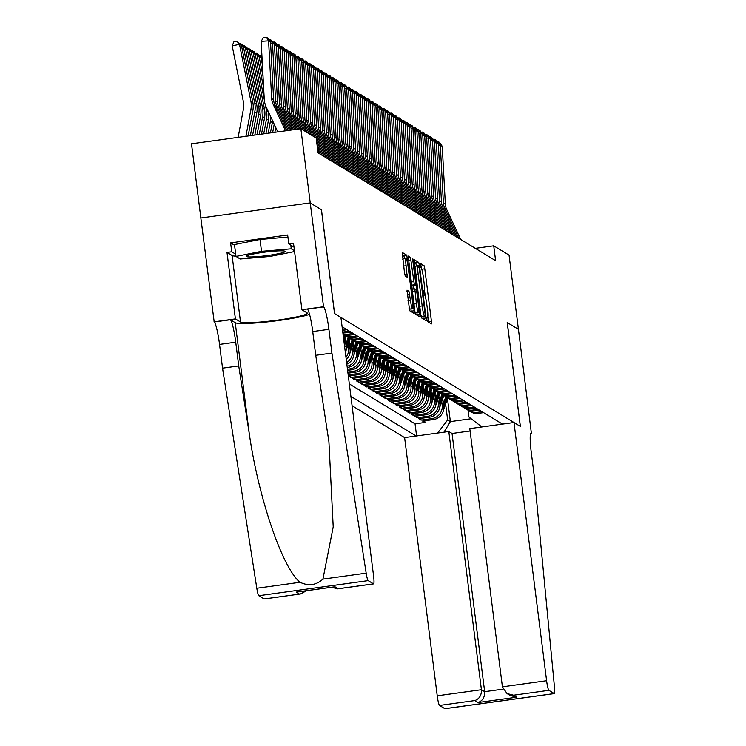 <?xml version="1.0" encoding="UTF-8"?>
<svg xmlns="http://www.w3.org/2000/svg" width="746" height="746" viewBox="0 0 746 746"><rect width="100%" height="100%" fill="white"/><g stroke="black" fill="none" stroke-linecap="round" stroke-linejoin="round"><path stroke-width="1.12" d="M426.805 319.251L427.337 321.451L431.402 323.923L431.421 321.237L424.791 268.802L424.045 265.66L419.951 263.179L421.014 267.581A9.437 1.119 82.1 0 1 423.42 277.652L423.97 282.016A9.437 1.119 82.1 0 1 424.036 290.623A9.437 1.119 82.1 0 1 423.924 290.595L423.374 290.269L423.383 292.152L424.437 294.679A9.437 1.119 82.1 0 1 426.843 304.741L427.393 309.114A9.437 1.119 82.1 0 1 427.458 317.721A9.437 1.119 82.1 0 1 427.346 317.693L426.796 317.367L426.805 319.251M407.036 290.157L409.629 310.7L414.189 313.451L414.161 310.765L406.784 255.179L402.234 252.428L404.5 272.887L405.246 276.029L407.223 277.214L406.085 265.716A7.889 0.932 82.1 0 1 406.029 258.517A7.889 0.932 82.1 0 1 408.137 266.956L412.501 301.477A7.889 0.932 82.1 0 1 412.547 308.676A7.889 0.932 82.1 0 1 410.449 300.237L408.967 291.332L406.971 290.166M321.405 209.719L310.243 202.903L300.862 128.704L191.489 143.782L200.861 217.972L310.215 202.884L321.395 209.673L334.525 313.553L340.922 317.442L373.541 575.651A9.017 1.063 82.1 0 1 373.606 583.876A9.017 1.063 82.1 0 1 373.494 583.848L368.17 580.612L258.797 595.7A9.017 1.063 -97.9 0 1 256.801 588.24L222.541 368.16L219.538 344.419A21.037 2.49 82.1 0 0 214.186 321.983L200.842 217.972M321.461 209.71L334.581 313.59L520.326 426.376L507.205 322.496L518.423 329.303L509.052 255.104L493.731 245.807L475.342 248.343M300.862 128.704L316.183 138.001L318.057 152.837L495.605 260.652L493.731 245.807M420.791 314.784L421.546 317.936L426.059 320.677L426.078 317.992L419.448 265.557L418.702 262.415L414.142 259.655L420.791 314.784M420.11 317.059L415.587 314.318L414.832 311.166L408.193 256.046L410.16 257.221L410.906 260.373L414.347 284.785L415.662 285.569L415.643 282.883L412.846 260.746L412.836 258.862L413.387 261.063L420.11 317.059M367.582 356.597L368.03 360.104A12.02 11.88 121.3 0 1 357.698 373.606L359.264 374.557L348.475 376.049L350.816 377.467L350.601 375.751M371.48 358.966L371.928 362.472A12.02 11.88 121.3 0 1 361.605 375.975L363.162 376.926L352.373 378.418L354.714 379.835L354.499 378.119M375.387 361.334L375.825 364.841A12.02 11.88 121.3 0 1 365.503 378.343L367.069 379.294L356.28 380.786L358.621 382.204L358.397 380.488M379.285 363.703L379.733 367.219A12.02 11.88 121.3 0 1 369.41 380.721L370.967 381.663L360.178 383.155L362.519 384.572L362.304 382.857M383.192 366.072L383.63 369.587A12.02 11.88 121.3 0 1 373.308 383.09L374.874 384.031L364.085 385.523L366.426 386.941L366.202 385.225M387.09 368.44L387.538 371.956A12.02 11.88 121.3 0 1 377.215 385.458L378.772 386.4L367.983 387.892L370.324 389.309L370.109 387.603M390.997 370.809L391.436 374.324A12.02 11.88 121.3 0 1 381.113 387.827L382.679 388.769L371.881 390.261L374.231 391.687L374.007 389.971M394.895 373.177L395.343 376.693A12.02 11.88 121.3 0 1 385.02 390.195L386.577 391.146L375.788 392.629L378.129 394.056L377.914 392.34M398.802 375.546L399.241 379.061A12.02 11.88 121.3 0 1 388.918 392.564L390.484 393.515L379.686 394.998L382.036 396.424L381.812 394.709M402.7 377.914L403.148 381.43A12.02 11.88 121.3 0 1 392.825 394.932L394.382 395.884L383.593 397.366L385.934 398.793L385.719 397.077M406.607 380.292L407.046 383.798A12.02 11.88 121.3 0 1 396.723 397.301L398.28 398.252L387.491 399.735L389.832 401.161L389.617 399.446M410.505 382.661L410.953 386.167A12.02 11.88 121.3 0 1 400.63 399.67L402.187 400.621L391.398 402.113L393.739 403.53L393.524 401.814M414.412 385.029L414.851 388.535A12.02 11.88 121.3 0 1 404.528 402.038L406.085 402.989L395.296 404.481L397.637 405.899L397.422 404.183M418.31 387.398L418.758 390.904A12.02 11.88 121.3 0 1 408.426 404.407L409.992 405.358L399.203 406.85L401.544 408.267L401.329 406.551M422.217 389.766L422.656 393.282A12.02 11.88 121.3 0 1 412.333 406.784L413.89 407.726L403.101 409.218L405.442 410.636L405.227 408.92M426.115 392.135L426.563 395.65A12.02 11.88 121.3 0 1 416.231 409.153L417.797 410.095L407.008 411.587L409.349 413.004L409.134 411.288M430.013 394.503L430.461 398.019A12.02 11.88 121.3 0 1 420.138 411.522L421.695 412.463L410.906 413.955L413.247 415.373L413.032 413.666M433.92 396.872L434.368 400.388A12.02 11.88 121.3 0 1 424.036 413.89L425.602 414.832L414.813 416.324L417.154 417.751L416.939 416.035M437.818 399.241L438.266 402.756A12.02 11.88 121.3 0 1 427.943 416.259L429.5 417.21L418.711 418.692L421.052 420.119L431.841 418.627A12.02 11.88 -58.7 0 0 442.164 405.125L441.725 401.609M420.837 418.403L421.052 420.119M345.398 352.849A12.02 11.88 -58.7 0 0 346.172 346.834L345.23 339.355M344.708 347.403A12.02 11.88 121.3 0 0 344.615 345.892L344.167 342.377M346.256 359.637A12.02 11.88 -58.7 0 0 350.079 349.203L349.128 341.724M345.957 357.325A12.02 11.88 121.3 0 0 348.513 348.261L348.074 344.745M346.825 364.179A12.02 11.88 -58.7 0 0 353.977 351.58L353.035 344.092M346.62 362.537A12.02 11.88 121.3 0 0 352.42 350.629L351.972 347.114M347.244 367.489L347.552 367.452A12.02 11.88 -58.7 0 0 357.884 353.949L356.933 346.461M347.095 366.295A12.02 11.88 121.3 0 0 356.318 352.998L355.879 349.482M347.608 370.352L351.459 369.82A12.02 11.88 -58.7 0 0 361.782 356.318L360.84 348.83M347.459 369.205L349.893 368.869A12.02 11.88 121.3 0 0 360.225 355.366L359.777 351.851M347.962 373.205L355.357 372.189A12.02 11.88 -58.7 0 0 365.68 358.686L364.738 351.198M347.822 372.067L353.8 371.238A12.02 11.88 121.3 0 0 364.123 357.735L363.675 354.229M359.264 374.557A12.02 11.88 -58.7 0 0 369.587 361.055L368.645 353.567M363.162 376.926A12.02 11.88 -58.7 0 0 373.485 363.423L372.543 355.935M367.069 379.294A12.02 11.88 -58.7 0 0 377.392 365.792L376.441 358.304M370.967 381.663A12.02 11.88 -58.7 0 0 381.29 368.16L380.348 360.682M374.874 384.031A12.02 11.88 -58.7 0 0 385.197 370.529L384.246 363.05M378.772 386.4A12.02 11.88 -58.7 0 0 389.095 372.897L388.153 365.419M382.679 388.769A12.02 11.88 -58.7 0 0 393.002 375.266L392.051 367.787M386.577 391.146A12.02 11.88 -58.7 0 0 396.9 377.644L395.958 370.156M390.484 393.515A12.02 11.88 -58.7 0 0 400.807 380.012L399.856 372.524M394.382 395.884A12.02 11.88 -58.7 0 0 404.705 382.381L403.763 374.893M398.28 398.252A12.02 11.88 -58.7 0 0 408.612 384.75L407.661 377.262M402.187 400.621A12.02 11.88 -58.7 0 0 412.51 387.118L411.568 379.63M406.085 402.989A12.02 11.88 -58.7 0 0 416.417 389.487L415.466 381.999M409.992 405.358A12.02 11.88 -58.7 0 0 420.315 391.855L419.373 384.367M413.89 407.726A12.02 11.88 -58.7 0 0 424.222 394.224L423.271 386.745M417.797 410.095A12.02 11.88 -58.7 0 0 428.12 396.592L427.178 389.114M421.695 412.463A12.02 11.88 -58.7 0 0 432.018 398.961L431.076 391.482M425.602 414.832A12.02 11.88 -58.7 0 0 435.925 401.329L434.983 393.851M429.5 417.21A12.02 11.88 -58.7 0 0 439.823 403.707L438.881 396.219M352.075 405.712L404.612 437.613L437.231 695.822L481.422 689.733L484.667 691.691L503.065 689.155M350.9 396.406L416.137 436.018M502.459 424.11L342.097 326.748M349.324 383.938L415.056 423.849L424.959 422.488L422.618 421.061L433.407 419.578A12.02 11.88 -58.7 0 0 443.73 406.076L442.779 398.588M467.91 410.058A12.02 11.88 -58.7 0 0 476.778 412.426L482.019 411.708M469.038 410.832L470.595 411.783A12.02 11.88 -58.7 0 0 478.335 413.377L483.585 412.65M342.19 327.485L343.104 327.354M345.445 328.781L342.405 329.2M342.554 330.338L347.002 329.723M349.342 331.149L344.102 331.867A12.02 11.88 121.3 0 1 342.759 331.979M342.871 332.875A12.02 11.88 -58.7 0 0 345.659 332.819L350.909 332.091M353.25 333.518L348 334.236A12.02 11.88 121.3 0 1 342.992 333.854M357.147 335.887L351.907 336.605A12.02 11.88 121.3 0 1 343.048 334.236A12.02 11.88 -58.7 0 0 349.566 335.187L354.807 334.46M344.167 335.01L345.724 335.961A12.02 11.88 -58.7 0 0 353.464 337.556L358.714 336.838M361.055 338.255L355.805 338.982A12.02 11.88 121.3 0 1 346.937 336.605M348.065 337.379L349.632 338.33A12.02 11.88 -58.7 0 0 357.371 339.924L362.612 339.206M364.953 340.624L359.712 341.351A12.02 11.88 121.3 0 1 350.844 338.973M351.972 339.747L353.529 340.698A12.02 11.88 -58.7 0 0 361.269 342.293L366.519 341.575M368.86 342.992L363.61 343.72A12.02 11.88 121.3 0 1 354.742 341.342M355.87 342.125L357.437 343.067A12.02 11.88 -58.7 0 0 365.176 344.661L370.417 343.943M372.758 345.361L367.517 346.088A12.02 11.88 121.3 0 1 358.649 343.71M359.777 344.493L361.334 345.435A12.02 11.88 -58.7 0 0 369.074 347.03L374.324 346.312M376.665 347.729L371.415 348.457A12.02 11.88 121.3 0 1 362.547 346.079M363.675 346.862L365.242 347.804A12.02 11.88 -58.7 0 0 372.972 349.408L378.222 348.68M380.563 350.098L375.322 350.825A12.02 11.88 121.3 0 1 366.454 348.447M367.582 349.231L369.139 350.172A12.02 11.88 -58.7 0 0 376.879 351.776L382.129 351.049M384.47 352.476L379.22 353.194A12.02 11.88 121.3 0 1 370.352 350.816M371.48 351.599L373.047 352.55A12.02 11.88 -58.7 0 0 380.777 354.145L386.027 353.418M388.368 354.844L383.118 355.562A12.02 11.88 121.3 0 1 374.259 353.184M375.387 353.968L376.944 354.919A12.02 11.88 -58.7 0 0 384.684 356.513L389.925 355.786M392.275 357.213L387.025 357.931A12.02 11.88 121.3 0 1 378.157 355.553M379.285 356.336L380.842 357.287A12.02 11.88 -58.7 0 0 388.582 358.882L393.832 358.155M396.173 359.581L390.923 360.299A12.02 11.88 121.3 0 1 382.055 357.931M383.192 358.705L384.75 359.656A12.02 11.88 -58.7 0 0 392.489 361.25L397.73 360.523M400.07 361.95L394.83 362.668A12.02 11.88 121.3 0 1 385.962 360.299M387.09 361.073L388.647 362.024A12.02 11.88 -58.7 0 0 396.387 363.619L401.637 362.901M403.978 364.318L398.728 365.046A12.02 11.88 121.3 0 1 389.86 362.668M390.988 363.442L392.555 364.393A12.02 11.88 -58.7 0 0 400.294 365.988L405.535 365.27M407.875 366.687L402.635 367.414A12.02 11.88 121.3 0 1 393.767 365.036M394.895 365.81L396.452 366.762A12.02 11.88 -58.7 0 0 404.192 368.356L409.442 367.638M411.783 369.056L406.533 369.783A12.02 11.88 121.3 0 1 397.665 367.405M398.793 368.188L400.36 369.13A12.02 11.88 -58.7 0 0 408.099 370.725L413.34 370.007M415.681 371.424L410.44 372.151A12.02 11.88 121.3 0 1 401.572 369.774M402.7 370.557L404.257 371.499A12.02 11.88 -58.7 0 0 411.997 373.093L417.247 372.375M419.588 373.793L414.338 374.52A12.02 11.88 121.3 0 1 405.47 372.142M406.598 372.925L408.165 373.867A12.02 11.88 -58.7 0 0 415.904 375.471L421.145 374.744M423.486 376.161L418.245 376.889A12.02 11.88 121.3 0 1 409.377 374.511M410.505 375.294L412.062 376.236A12.02 11.88 -58.7 0 0 419.802 377.84L425.052 377.112M427.393 378.539L422.143 379.257A12.02 11.88 121.3 0 1 413.275 376.879M414.403 377.663L415.97 378.614A12.02 11.88 -58.7 0 0 423.709 380.208L428.95 379.481M431.291 380.908L426.05 381.626A12.02 11.88 121.3 0 1 417.182 379.248M418.31 380.031L419.867 380.982A12.02 11.88 -58.7 0 0 427.607 382.577L432.857 381.849M435.198 383.276L429.948 383.994A12.02 11.88 121.3 0 1 421.08 381.616M422.208 382.4L423.775 383.351A12.02 11.88 -58.7 0 0 431.514 384.945L436.755 384.218M439.096 385.645L433.855 386.363A12.02 11.88 121.3 0 1 424.987 383.994M426.115 384.768L427.672 385.719A12.02 11.88 -58.7 0 0 435.412 387.314L440.662 386.587M443.003 388.013L437.753 388.731A12.02 11.88 121.3 0 1 428.885 386.363M430.013 387.137L431.58 388.088A12.02 11.88 -58.7 0 0 439.31 389.682L444.56 388.964M446.901 390.382L441.66 391.109A12.02 11.88 121.3 0 1 432.792 388.731M433.92 389.505L435.478 390.456A12.02 11.88 -58.7 0 0 443.217 392.051L448.467 391.333M450.808 392.75L445.558 393.478A12.02 11.88 121.3 0 1 436.69 391.1M437.818 391.874L439.385 392.825A12.02 11.88 -58.7 0 0 447.115 394.42L452.365 393.702M454.706 395.119L449.456 395.846A12.02 11.88 121.3 0 1 440.597 393.468M441.725 394.252L443.283 395.194A12.02 11.88 -58.7 0 0 451.022 396.788L456.263 396.07M458.613 397.487L453.363 398.215A12.02 11.88 121.3 0 1 444.495 395.837M445.623 396.62L447.18 397.562A12.02 11.88 -58.7 0 0 454.92 399.157L460.17 398.439M462.511 399.856L457.261 400.583A12.02 11.88 121.3 0 1 448.393 398.205M449.53 398.989L451.088 399.931A12.02 11.88 -58.7 0 0 458.827 401.535L464.068 400.807M466.409 402.225L461.168 402.952A12.02 11.88 121.3 0 1 452.3 400.574M453.428 401.357L454.985 402.299A12.02 11.88 -58.7 0 0 462.725 403.903L467.975 403.176M470.316 404.602L465.066 405.32A12.02 11.88 121.3 0 1 456.198 402.943M457.326 403.726L458.893 404.677A12.02 11.88 -58.7 0 0 466.632 406.272L471.873 405.544M474.214 406.971L468.973 407.689A12.02 11.88 121.3 0 1 460.105 405.311M461.233 406.094L462.79 407.046A12.02 11.88 -58.7 0 0 470.53 408.64L475.78 407.913M478.121 409.34L472.871 410.058A12.02 11.88 121.3 0 1 464.003 407.68M465.131 408.463L466.698 409.414A12.02 11.88 -58.7 0 0 474.437 411.009L479.678 410.281M427.943 416.259L417.154 417.751M424.036 413.89L413.247 415.373M420.138 411.522L409.349 413.004M416.231 409.153L405.442 410.636M412.333 406.784L401.544 408.267M408.426 404.407L397.637 405.899M404.528 402.038L393.739 403.53M400.63 399.67L389.832 401.161M396.723 397.301L385.934 398.793M392.825 394.932L382.036 396.424M388.918 392.564L378.129 394.056M385.02 390.195L374.231 391.687M381.113 387.827L370.324 389.309M377.215 385.458L366.426 386.941M373.308 383.09L362.519 384.572M369.41 380.721L358.621 382.204M365.503 378.343L354.714 379.835M361.605 375.975L350.816 377.467M357.698 373.606L348.186 374.921M437.632 433.053L447.647 419.961L445.623 403.978M447.647 419.961L450.379 421.621L471.174 418.748M447.479 398.69L450.379 421.621L443.973 432.186M468.059 410.169L468.926 417.023L481.851 426.954M424.735 420.772L424.959 422.488M415.056 423.849L416.585 435.962M421.872 269.502L421.089 266.061L420.007 265.408M428.521 322.169L427.822 316.584M425.295 296.591L424.399 289.495M416.51 266.089L415.746 262.816L414.105 261.827M423.178 318.924L422.898 316.658M420.753 314.495A9.437 1.119 82.1 0 0 421.611 316.416L425.145 316.351L425.136 314.467L419.317 268.439L418.236 265.893A9.437 1.119 82.1 0 0 418.124 265.865A9.437 1.119 82.1 0 0 418.189 274.472L422.171 305.935A9.437 1.119 82.1 0 0 424.567 316.006L425.127 316.341L422.217 316.742M415.28 266.303A9.437 1.119 82.1 0 0 415.168 266.275A9.437 1.119 82.1 0 0 414.804 267.404M411.568 285.298L412.743 285.96M413.508 285.867L413.909 288.982M416.855 312.369L417.163 314.784L420.119 314.383M416.389 303.706A7.889 0.932 82.1 0 0 418.487 312.145A7.889 0.932 82.1 0 0 418.431 304.946L416.902 292.786L416.147 289.644L414.832 288.851L416.389 303.706L413.937 304.042M414.86 311.39A7.889 0.932 82.1 0 0 415.531 312.555L418.487 312.145M417.228 315.316L417.163 314.784M408.929 307.93A7.889 0.932 82.1 0 0 409.591 309.077L412.547 308.676M406.029 258.517L403.073 258.927A7.889 0.932 82.1 0 0 402.812 259.524M404.584 258.722L403.828 255.589L402.197 254.591M411.27 311.697L410.925 308.9M443.656 409.601A7.964 7.87 -58.7 0 0 443.767 409.302L447.759 397.888M443.413 403.549L445.8 396.723M443.786 406.663L447.013 397.459M446.546 397.17L443.646 405.442M458.771 238.282L444.775 208.386A15.023 14.855 121.3 0 1 443.385 202.856L440.289 145.116L438.406 145.237M460.72 239.466L446.723 209.57A15.023 14.855 121.3 0 1 445.343 204.04L442.238 146.3L440.289 145.116L438.135 141.554L439.506 142.383L442.238 146.3M436.736 141.647L438.135 141.554M247.812 255.412A19.536 1.856 172.8 0 0 246.572 255.999A19.536 1.856 172.8 0 0 260.494 256.344A19.536 1.856 172.8 0 0 283.629 252.362A19.536 1.856 172.8 0 0 284.795 251.169A19.536 1.856 172.8 0 0 267.795 251.766A19.536 1.856 172.8 0 0 247.812 255.412M294.558 251.533L269.94 256.447L240.193 258.983L235.978 256.419L234.477 244.548L260.009 239.457L287.919 237.079M290.791 245.117L291.257 248.8L294.456 250.74M235.978 256.419L261.51 251.327L291.257 248.8M260.009 239.457L261.51 251.327M470.092 430.992L452.048 433.482L448.803 431.514L481.422 689.733C481.618 695.225 479.426 698.834 474.848 700.569L439.525 705.436L444.849 708.672L554.231 693.584A9.017 1.063 82.1 0 0 554.334 693.612A9.017 1.063 82.1 0 0 554.511 687.504L534.248 475.929L531.245 452.188A21.037 2.49 -97.9 0 1 531.105 433.006A21.037 2.49 -97.9 0 1 531.348 433.072L518.442 329.322L507.205 322.542M448.803 431.514L404.612 437.613M507.261 322.533L520.382 426.414L513.985 422.525L546.604 680.734A9.017 1.063 82.1 0 0 548.897 690.348L554.231 693.584M531.562 433.202L530.751 433.314M513.985 422.525L469.793 428.624L502.412 686.833L546.604 680.734M439.525 705.436A9.017 1.063 -97.9 0 1 437.231 695.822M452.048 433.482L484.667 691.691C484.853 697.184 482.662 700.802 478.093 702.536L474.848 700.569M548.897 690.348L513.574 695.225L507.038 693.584L502.412 686.833M513.574 695.225L516.819 697.193L510.283 695.552L507.038 693.584M222.541 368.16L238.72 365.932L249.229 433.407C258.489 498.02 282.482 568.312 300.051 582.272C308.583 586.281 316.211 585.237 322.925 579.12L333.21 526.918L328.921 441.837L315.726 355.31L312.733 331.56A21.037 2.49 82.1 0 0 307.371 309.133L323.559 306.895L310.215 202.884M315.726 355.31L331.914 353.072L328.911 329.331A21.037 2.49 82.1 0 0 323.559 306.895M249.229 433.407L235.242 322.71L230.365 319.754A21.037 2.49 82.1 0 1 235.727 342.19L238.72 365.932M264.326 598.907A9.017 1.063 -97.9 0 1 264.224 598.963A9.017 1.063 -97.9 0 1 264.121 598.935L258.797 595.7M322.925 579.12L366.174 573.152L331.914 353.072M235.941 256.158A33.812 3.217 -7.2 0 1 232.09 255.505L226.998 252.418L231.726 251.766L235.689 254.172M293.999 247.057L288.786 243.895L287.658 234.99L230.607 242.86L231.726 251.766M288.786 243.895L293.514 243.243L301.906 309.721L323.344 306.765M213.971 321.852L235.4 318.896L240.492 321.992A33.812 3.217 172.8 0 0 276.151 320.332A33.812 3.217 172.8 0 0 307.287 313.161A33.812 3.217 172.8 0 0 307.007 312.816L301.906 309.721M226.998 252.418L235.4 318.896M235.242 322.71A39.146 3.721 172.8 0 0 268.597 321.768A39.146 3.721 172.8 0 0 309.562 314.374M366.174 573.152A9.017 1.063 82.1 0 0 368.17 580.612M230.607 242.86L234.57 245.266M264.121 598.935L300.405 593.975L306.559 590.711M299.444 594.058L296.209 592.091L298.102 591.83M296.209 592.091L333.443 586.962M334.935 586.757L338.171 588.725L337.425 588.864L331.867 587.223M439.748 407.223A7.964 7.87 -58.7 0 0 439.86 406.924L443.861 395.52M439.506 401.18L441.902 394.354M439.888 404.295L443.105 395.091M442.639 394.802L439.748 403.073M435.85 404.854A7.964 7.87 -58.7 0 0 435.962 404.556L439.954 393.151M435.608 398.812L437.995 391.986M435.981 401.926L439.207 392.722M438.741 392.433L435.841 400.705M431.943 402.486A7.964 7.87 -58.7 0 0 432.055 402.187L436.056 390.783M431.701 396.443L434.097 389.617M432.083 399.558L435.3 390.354M434.834 390.065L431.943 398.336M428.045 400.117A7.964 7.87 -58.7 0 0 428.157 399.819L432.148 388.414M427.803 394.075L430.19 387.249M428.176 397.189L431.402 387.985M430.936 387.696L428.036 395.958M454.864 235.913L440.867 206.017A15.023 14.855 121.3 0 1 439.487 200.488L436.382 142.747L434.498 142.868M456.813 237.097L442.826 207.201A15.023 14.855 121.3 0 1 441.436 201.672L438.331 143.931L436.382 142.747L434.237 139.185L435.599 140.015L438.331 143.931M432.839 139.278L434.237 139.185M450.966 233.545L436.97 203.649A15.023 14.855 121.3 0 1 435.589 198.119L432.484 140.379L430.601 140.5M452.915 234.729L438.918 204.833A15.023 14.855 121.3 0 1 437.538 199.303L434.433 141.563L432.484 140.379L430.33 136.816L431.701 137.646L434.433 141.563M428.931 136.91L430.33 136.816M447.059 231.167L433.072 201.28A15.023 14.855 121.3 0 1 431.682 195.75L428.577 138.01L426.693 138.131M449.008 232.351L435.021 202.464A15.023 14.855 121.3 0 1 433.631 196.935L430.526 139.194L428.577 138.01L426.432 134.448L427.794 135.278L430.526 139.194M425.034 134.532L426.432 134.448M443.161 228.798L429.164 198.912A15.023 14.855 121.3 0 1 427.784 193.382L424.679 135.641L422.796 135.763M445.11 229.982L431.113 200.096A15.023 14.855 121.3 0 1 429.733 194.566L426.628 136.826L424.679 135.641L422.525 132.079L423.896 132.909L426.628 136.826M421.126 132.163L422.525 132.079M424.138 397.749A7.964 7.87 -58.7 0 0 424.25 397.45L428.251 386.046M423.896 391.706L426.292 384.88M424.278 394.811L427.505 385.617M427.029 385.328L424.138 393.59M439.254 226.43L425.267 196.543A15.023 14.855 121.3 0 1 423.877 191.013L420.772 133.273L418.898 133.394M441.203 227.614L427.216 197.727A15.023 14.855 121.3 0 1 425.826 192.198L422.721 134.457L420.772 133.273L418.627 129.711L419.989 130.531L422.721 134.457M417.228 129.795L418.627 129.711M420.24 395.38A7.964 7.87 -58.7 0 0 420.352 395.082L424.343 383.677M419.998 389.337L422.385 382.512M420.371 392.443L423.597 383.239M423.131 382.959L420.231 391.221M435.356 224.061L421.359 194.174A15.023 14.855 121.3 0 1 419.979 188.635L416.874 130.904L414.99 131.026M437.305 225.245L423.308 195.359A15.023 14.855 121.3 0 1 421.928 189.829L418.823 132.089L416.874 130.904L414.72 127.333L416.091 128.163L418.823 132.089M413.321 127.426L414.72 127.333M416.343 393.011A7.964 7.87 -58.7 0 0 416.445 392.713L420.446 381.309M416.091 386.969L418.487 380.143M416.473 390.074L419.7 380.87M419.224 380.591L416.333 388.853M431.449 221.693L417.462 191.797A15.023 14.855 121.3 0 1 416.072 186.267L412.967 128.536L411.093 128.657M433.407 222.877L419.411 192.99A15.023 14.855 121.3 0 1 418.021 187.451L414.925 129.72L412.967 128.536L410.822 124.964L412.184 125.794L414.925 129.72M409.423 125.058L410.822 124.964M412.435 390.643A7.964 7.87 -58.7 0 0 412.547 390.345L416.538 378.94M412.193 384.6L414.58 377.765M412.575 387.706L415.792 378.502M415.326 378.222L412.435 386.484M427.551 219.324L413.554 189.428A15.023 14.855 121.3 0 1 412.174 183.898L409.069 126.167L407.185 126.288M429.5 220.508L415.503 190.612A15.023 14.855 121.3 0 1 414.123 185.083L411.018 127.352L409.069 126.167L406.924 122.596L408.286 123.426L411.018 127.352M405.516 122.689L406.924 122.596M408.538 388.274A7.964 7.87 -58.7 0 0 408.649 387.976L412.641 376.562M408.295 382.232L410.682 375.397M408.668 385.337L411.895 376.133M411.419 375.853L408.528 384.115M423.644 216.955L409.657 187.059A15.023 14.855 121.3 0 1 408.267 181.53L405.162 123.789L403.288 123.911M425.602 218.14L411.605 188.244A15.023 14.855 121.3 0 1 410.216 182.714L407.12 124.974L405.162 123.789L403.017 120.227L404.388 121.057L407.12 124.974M401.618 120.32L403.017 120.227M404.63 385.906A7.964 7.87 -58.7 0 0 404.742 385.607L408.733 374.194M404.388 379.863L406.775 373.028M404.77 382.968L407.987 373.765M407.521 373.485L404.63 381.747M419.746 214.587L405.749 184.691A15.023 14.855 121.3 0 1 404.369 179.161L401.264 121.421L399.38 121.542M421.695 215.771L407.698 185.875A15.023 14.855 121.3 0 1 406.318 180.346L403.213 122.605L401.264 121.421L399.119 117.859L400.481 118.689L403.213 122.605M397.711 117.952L399.119 117.859M400.733 383.537A7.964 7.87 -58.7 0 0 400.844 383.239L404.836 371.825M400.49 377.485L402.877 370.659M400.863 380.6L404.09 371.396M403.614 371.107L400.723 379.378M415.839 212.218L401.852 182.322A15.023 14.855 121.3 0 1 400.462 176.793L397.357 119.052L395.483 119.173M417.797 213.403L403.8 183.507A15.023 14.855 121.3 0 1 402.42 177.977L399.315 120.237L397.357 119.052L395.212 115.49L396.583 116.32L399.315 120.237M393.813 115.583L395.212 115.49M396.825 381.159A7.964 7.87 -58.7 0 0 396.937 380.861L400.928 369.457M396.583 375.117L398.97 368.291M396.965 378.231L400.182 369.028M399.716 368.738L396.825 377.01M411.941 209.85L397.944 179.954A15.023 14.855 121.3 0 1 396.564 174.424L393.459 116.684L391.575 116.805M413.89 211.034L399.903 181.138A15.023 14.855 121.3 0 1 398.513 175.608L395.408 117.868L393.459 116.684L391.314 113.122L392.676 113.951L395.408 117.868M389.916 113.215L391.314 113.122M392.928 378.791A7.964 7.87 -58.7 0 0 393.039 378.492L397.031 367.088M392.685 372.748L395.072 365.922M393.058 375.863L396.285 366.659M395.818 366.37L392.918 374.641M408.034 207.481L394.047 177.585A15.023 14.855 121.3 0 1 392.657 172.056L389.552 114.315L387.678 114.436M409.992 208.666L395.995 178.77A15.023 14.855 121.3 0 1 394.615 173.24L391.51 115.499L389.552 114.315L387.407 110.753L388.778 111.583L391.51 115.499M386.008 110.846L387.407 110.753M389.02 376.422A7.964 7.87 -58.7 0 0 389.132 376.124L393.123 364.719M388.778 370.38L391.174 363.554M389.16 373.494L392.377 364.29M391.911 364.001L389.02 372.273M404.136 205.103L390.139 175.217A15.023 14.855 121.3 0 1 388.759 169.687L385.654 111.947L383.77 112.068M406.085 206.288L392.098 176.401A15.023 14.855 121.3 0 1 390.708 170.871L387.603 113.131L385.654 111.947L383.509 108.384L384.871 109.214L387.603 113.131M382.111 108.468L383.509 108.384M385.123 374.054A7.964 7.87 -58.7 0 0 385.234 373.755L389.225 362.351M384.88 368.011L387.267 361.185M385.253 371.126L388.48 361.922M388.013 361.633L385.113 369.895M400.238 202.735L386.241 172.848A15.023 14.855 121.3 0 1 384.852 167.318L381.756 109.578L379.873 109.699M402.187 203.919L388.19 174.032A15.023 14.855 121.3 0 1 386.81 168.503L383.705 110.762L381.756 109.578L379.602 106.016L380.973 106.846L383.705 110.762M378.203 106.1L379.602 106.016M381.215 371.685A7.964 7.87 -58.7 0 0 381.327 371.387L385.328 359.982M380.973 365.643L383.369 358.817M381.355 368.748L384.572 359.553M384.106 359.264L381.215 367.526M396.331 200.366L382.334 170.48A15.023 14.855 121.3 0 1 380.954 164.95L377.849 107.21L375.965 107.331M398.28 201.551L384.293 171.664A15.023 14.855 121.3 0 1 382.903 166.134L379.798 108.394L377.849 107.21L375.704 103.647L377.066 104.468L379.798 108.394M374.305 103.731L375.704 103.647M377.317 369.317A7.964 7.87 -58.7 0 0 377.429 369.018L381.42 357.614M377.075 363.274L379.462 356.448M377.448 366.379L380.674 357.175M380.208 356.896L377.308 365.158M392.433 197.998L378.436 168.111A15.023 14.855 121.3 0 1 377.047 162.572L373.951 104.841L372.067 104.962M394.382 199.182L380.385 169.295A15.023 14.855 121.3 0 1 379.005 163.766L375.9 106.025L373.951 104.841L371.797 101.269L373.168 102.099L375.9 106.025M370.398 101.363L371.797 101.269M373.41 366.948A7.964 7.87 -58.7 0 0 373.522 366.65L377.523 355.245M373.168 360.905L375.564 354.08M373.55 364.011L376.767 354.807M376.301 354.527L373.41 362.789M388.526 195.629L374.529 165.733A15.023 14.855 121.3 0 1 373.149 160.204L370.044 102.472L368.16 102.594M390.475 196.813L376.488 166.927A15.023 14.855 121.3 0 1 375.098 161.388L371.993 103.657L370.044 102.472L367.899 98.901L369.261 99.731L371.993 103.657M366.5 98.994L367.899 98.901M369.512 364.58A7.964 7.87 -58.7 0 0 369.624 364.281L373.615 352.877M369.27 358.537L371.657 351.702M369.643 361.642L372.869 352.438M372.403 352.159L369.503 360.421M384.628 193.261L370.631 163.365A15.023 14.855 121.3 0 1 369.251 157.835L366.146 100.104L364.262 100.225M386.577 194.445L372.58 164.549A15.023 14.855 121.3 0 1 371.2 159.019L368.095 101.288L366.146 100.104L363.992 96.532L365.363 97.362L368.095 101.288M362.593 96.626L363.992 96.532M365.605 362.211A7.964 7.87 -58.7 0 0 365.717 361.913L369.718 350.499M365.363 356.168L367.759 349.333M365.745 359.274L368.962 350.07M368.496 349.79L365.605 358.052M380.721 190.892L366.734 160.996A15.023 14.855 121.3 0 1 365.344 155.466L362.239 97.726L360.355 97.847M382.67 192.076L368.683 162.18A15.023 14.855 121.3 0 1 367.293 156.651L364.188 98.91L362.239 97.726L360.094 94.164L361.456 94.994L364.188 98.91M358.695 94.257L360.094 94.164M361.707 359.842A7.964 7.87 -58.7 0 0 361.819 359.544L365.81 348.13M361.465 353.8L363.852 346.965M361.838 356.905L365.064 347.701M364.598 347.422L361.698 355.683M376.823 188.524L362.826 158.628A15.023 14.855 121.3 0 1 361.446 153.098L358.341 95.357L356.457 95.479M378.772 189.708L364.775 159.812A15.023 14.855 121.3 0 1 363.395 154.282L360.29 96.542L358.341 95.357L356.187 91.795L357.558 92.625L360.29 96.542M354.788 91.889L356.187 91.795M357.8 357.474A7.964 7.87 -58.7 0 0 357.912 357.175L361.913 345.762M357.558 351.422L359.954 344.596M357.94 354.536L361.167 345.333M360.691 345.044L357.8 353.315M372.916 186.155L358.929 156.259A15.023 14.855 121.3 0 1 357.539 150.729L354.434 92.989L352.56 93.11M374.865 187.339L360.877 157.443A15.023 14.855 121.3 0 1 359.488 151.914L356.383 94.173L354.434 92.989L352.289 89.427L353.651 90.257L356.383 94.173M350.89 89.52L352.289 89.427M353.902 355.096A7.964 7.87 -58.7 0 0 354.014 354.798L358.005 343.393M353.66 349.053L356.047 342.228M354.033 352.168L357.259 342.964M356.793 342.675L353.893 350.946M369.018 183.786L355.021 153.89A15.023 14.855 121.3 0 1 353.641 148.361L350.536 90.62L348.652 90.742M370.967 184.971L356.97 155.075A15.023 14.855 121.3 0 1 355.59 149.545L352.485 91.805L350.536 90.62L348.382 87.058L349.753 87.888L352.485 91.805M346.983 87.151L348.382 87.058M350.005 352.727A7.964 7.87 -58.7 0 0 350.107 352.429L354.108 341.025M349.753 346.685L352.149 339.859M350.135 349.799L353.362 340.596M352.886 340.307L349.995 348.578M365.111 181.418L351.124 151.522A15.023 14.855 121.3 0 1 349.734 145.992L346.629 88.252L344.755 88.373M367.069 182.602L353.072 152.706A15.023 14.855 121.3 0 1 351.683 147.176L348.587 89.436L346.629 88.252L344.484 84.69L345.846 85.52L348.587 89.436M343.085 84.783L344.484 84.69M346.097 350.359A7.964 7.87 -58.7 0 0 346.209 350.06L350.2 338.656M345.855 344.316L348.242 337.49M346.237 347.431L349.454 338.227M348.988 337.938L346.097 346.209M361.213 179.04L347.216 149.153A15.023 14.855 121.3 0 1 345.836 143.624L342.731 85.883L340.847 86.004M363.162 180.224L349.165 150.338A15.023 14.855 121.3 0 1 347.785 144.808L344.68 87.068L342.731 85.883L340.586 82.321L341.948 83.151L344.68 87.068M339.178 82.405L340.586 82.321M344.102 342.582L346.303 336.287M343.468 337.612L344.344 335.122M343.859 340.689L345.557 335.859M345.081 335.569L343.71 339.505M357.306 176.671L343.319 146.785A15.023 14.855 121.3 0 1 341.929 141.255L338.824 83.515L336.95 83.636M359.264 177.856L345.267 147.969A15.023 14.855 121.3 0 1 343.878 142.439L340.782 84.699L338.824 83.515L336.679 79.953L338.041 80.782L340.782 84.699M335.28 80.036L336.679 79.953M353.408 174.303L339.411 144.416A15.023 14.855 121.3 0 1 338.031 138.887L334.926 81.146L333.042 81.267M355.357 175.487L341.36 145.601A15.023 14.855 121.3 0 1 339.98 140.071L336.875 82.33L334.926 81.146L332.781 77.584L334.143 78.405L336.875 82.33M331.373 77.668L332.781 77.584M349.501 171.934L335.514 142.048A15.023 14.855 121.3 0 1 334.124 136.509L331.019 78.778L329.145 78.899M351.459 173.119L337.462 143.232A15.023 14.855 121.3 0 1 336.082 137.702L332.977 79.962L331.019 78.778L328.874 75.206L330.245 76.036L332.977 79.962M327.475 75.299L328.874 75.206M345.603 169.566L331.606 139.67A15.023 14.855 121.3 0 1 330.226 134.14L327.121 76.409L325.237 76.53M347.552 170.75L333.565 140.863A15.023 14.855 121.3 0 1 332.175 135.324L329.07 77.593L327.121 76.409L324.976 72.838L326.338 73.668L329.07 77.593M323.577 72.931L324.976 72.838M341.696 167.197L327.708 137.301A15.023 14.855 121.3 0 1 326.319 131.772L323.214 74.041L321.34 74.162M343.654 168.382L329.657 138.486A15.023 14.855 121.3 0 1 328.277 132.956L325.172 75.225L323.214 74.041L321.069 70.469L322.44 71.299L325.172 75.225M319.67 70.562L321.069 70.469M337.798 164.829L323.801 134.933A15.023 14.855 121.3 0 1 322.421 129.403L319.316 71.663L317.432 71.784M339.747 166.013L325.76 136.117A15.023 14.855 121.3 0 1 324.37 130.587L321.265 72.847L319.316 71.663L317.171 68.1L318.533 68.93L321.265 72.847M315.772 68.194L317.171 68.1M333.9 162.46L319.903 132.564A15.023 14.855 121.3 0 1 318.514 127.034L315.418 69.294L313.534 69.415M335.849 163.644L321.852 133.748A15.023 14.855 121.3 0 1 320.472 128.219L317.367 70.478L315.418 69.294L313.264 65.732L314.635 66.562L317.367 70.478M311.865 65.825L313.264 65.732M329.993 160.092L315.996 130.196A15.023 14.855 121.3 0 1 314.616 124.666L311.511 66.926L309.627 67.047M331.942 161.276L317.955 131.38A15.023 14.855 121.3 0 1 316.565 125.85L313.46 68.11L311.511 66.926L309.366 63.363L310.728 64.193L313.46 68.11M307.967 63.457L309.366 63.363M326.095 157.723L312.098 127.827A15.023 14.855 121.3 0 1 310.709 122.297L307.613 64.557L305.729 64.678M328.044 158.907L314.047 129.011A15.023 14.855 121.3 0 1 312.667 123.482L309.562 65.741L307.613 64.557L305.459 60.995L306.83 61.825L309.562 65.741M304.06 61.088L305.459 60.995M322.188 155.355L316.966 144.183M313.227 136.21L308.191 125.459A15.023 14.855 121.3 0 1 306.811 119.929L303.706 62.188L301.822 62.31M315.176 137.395L310.15 126.643A15.023 14.855 121.3 0 1 308.76 121.113L305.655 63.373L303.706 62.188L301.561 58.626L302.923 59.456L305.655 63.373M324.137 156.539L316.444 140.099M300.162 58.72L301.561 58.626M318.29 152.977L317.992 152.361M309.329 133.842L304.293 123.09A15.023 14.855 121.3 0 1 302.913 117.56L299.808 59.82L297.924 59.941M311.278 135.026L306.242 124.274A15.023 14.855 121.3 0 1 304.862 118.745L301.757 61.004L299.808 59.82L297.654 56.258L299.025 57.088L301.757 61.004M320.239 154.161L317.479 148.268M296.255 56.342L297.654 56.258M277.316 130.848L277.111 131.977M305.422 131.464L300.396 120.721A15.023 14.855 121.3 0 1 299.006 115.192L295.901 57.451L294.017 57.573M307.371 132.657L302.344 121.906A15.023 14.855 121.3 0 1 300.955 116.376L297.85 58.636L295.901 57.451L293.756 53.889L295.118 54.719L297.85 58.636M292.357 53.973L293.756 53.889M275.768 127.538L274.882 132.284M274.211 124.218L272.644 132.592M262.079 58.729L261.268 58.897M259.31 55.577L260.242 55.381L261.967 56.603M262.014 57.489L260.242 55.381M301.524 129.095L296.488 118.353A15.023 14.855 121.3 0 1 295.108 112.823L292.003 55.083L290.119 55.204M303.473 130.28L298.437 119.537A15.023 14.855 121.3 0 1 297.057 114.007L293.952 56.267L292.003 55.083L289.849 51.521L291.22 52.341L293.952 56.267M288.45 51.605L289.849 51.521M255.412 53.208L257.706 53.843L260.96 57.367L262.396 64.548M272.607 120.787A22.539 22.277 121.3 0 1 272.355 122.54L270.416 132.9M270.779 116.889A22.539 22.277 121.3 0 1 270.397 121.356L268.187 133.208M260.96 57.367L259.002 56.183L263.021 76.241M256.344 53.013L259.002 56.183L257.361 56.528M298.68 129.002L292.591 115.984A15.023 14.855 121.3 0 1 291.201 110.445L288.096 52.714L286.222 52.835M299.995 128.825L294.539 117.169A15.023 14.855 121.3 0 1 293.15 111.639L290.045 53.898L288.096 52.714L285.951 49.143L287.313 49.973L290.045 53.898M284.552 49.236L285.951 49.143M251.505 50.84L253.808 51.474L257.053 54.999L263.655 87.935M268.457 111.928A22.539 22.277 121.3 0 1 268.448 120.171L265.958 133.515M265.334 104.85L266.443 110.408A22.539 22.277 121.3 0 1 266.499 118.987L263.73 133.823M257.053 54.999L255.104 53.815L264.289 99.675M252.437 50.644L255.104 53.815L253.463 54.16M296.059 129.366L288.683 113.606A15.023 14.855 121.3 0 1 287.303 108.077L284.198 50.346L282.314 50.467M297.374 129.179L290.632 114.8A15.023 14.855 121.3 0 1 289.252 109.261L286.147 51.53L284.198 50.346L282.044 46.774L283.415 47.604L286.147 51.53M280.645 46.867L282.044 46.774M247.607 48.471L249.901 49.105L253.155 52.621L264.494 109.224A22.539 22.277 121.3 0 1 264.55 117.803L261.501 134.131M253.155 52.621L251.197 51.437L262.545 108.039A22.539 22.277 121.3 0 1 262.592 116.618L259.272 134.439M248.539 48.276L251.197 51.437L249.556 51.791M293.439 129.729L284.785 111.238A15.023 14.855 121.3 0 1 283.396 105.708L280.291 47.977L278.417 48.098M294.745 129.543L286.734 112.422A15.023 14.855 121.3 0 1 285.345 106.892L282.249 49.161L280.291 47.977L278.146 44.406L279.508 45.236L282.249 49.161M276.747 44.499L278.146 44.406M243.7 46.103L246.003 46.737L249.248 50.252L260.587 106.855A22.539 22.277 121.3 0 1 260.643 115.434L257.044 134.746M249.248 50.252L247.299 49.068L258.638 105.671A22.539 22.277 121.3 0 1 258.694 114.25L254.815 135.054M244.632 45.907L247.299 49.068L245.658 49.422M290.809 130.084L280.878 108.869A15.023 14.855 121.3 0 1 279.498 103.34L276.393 45.599L274.509 45.72M292.124 129.907L282.827 110.054A15.023 14.855 121.3 0 1 281.447 104.524L278.342 46.784L276.393 45.599L274.248 42.037L275.61 42.867L278.342 46.784M272.84 42.13L274.248 42.037M239.802 43.734L242.096 44.368L245.35 47.884L256.689 104.487A22.539 22.277 121.3 0 1 256.745 113.066L252.586 135.362M245.35 47.884L243.392 46.7L254.74 103.302A22.539 22.277 121.3 0 1 254.787 111.881L250.358 135.669M240.734 43.538L243.392 46.7L241.751 47.054M288.189 130.447L276.98 106.501A15.023 14.855 121.3 0 1 275.591 100.971L272.486 43.231L270.611 43.352M289.504 130.27L278.929 107.685A15.023 14.855 121.3 0 1 277.54 102.155L274.444 44.415L272.486 43.231L270.341 39.669L271.703 40.498L274.444 44.415M268.942 39.762L270.341 39.669M241.443 45.515L239.494 44.331L232.192 45.888L233.908 41.785L236.836 41.17L241.443 45.515L252.782 102.118A22.539 22.277 121.3 0 1 252.838 110.697L248.129 135.977M236.836 41.17L239.494 44.331L250.833 100.934A22.539 22.277 121.3 0 1 250.889 109.513L245.9 136.285M238.133 137.357L243.569 108.207A15.023 14.855 -58.7 0 0 243.532 102.491L232.192 45.888M285.569 130.811L273.073 104.132A15.023 14.855 121.3 0 1 271.693 98.603L268.588 40.862L261.147 41.347L264.252 99.087A22.539 22.277 -58.7 0 0 266.331 107.377L277.801 131.883M286.874 130.634L275.022 105.317A15.023 14.855 121.3 0 1 273.642 99.787L270.537 42.046L268.588 40.862L266.443 37.3L267.805 38.13L270.537 42.046M261.147 41.347L263.459 37.496L266.443 37.3M344.615 345.892L346.172 346.834M348.513 348.261L350.079 349.203M352.42 350.629L353.977 351.58M356.318 352.998L357.884 353.949M360.225 355.366L361.782 356.318M364.123 357.735L365.68 358.686M368.03 360.104L369.587 361.055M371.928 362.472L373.485 363.423M375.825 364.841L377.392 365.792M379.733 367.219L381.29 368.16M383.63 369.587L385.197 370.529M387.538 371.956L389.095 372.897M391.436 374.324L393.002 375.266M395.343 376.693L396.9 377.644M399.241 379.061L400.807 380.012M403.148 381.43L404.705 382.381M407.046 383.798L408.612 384.75M410.953 386.167L412.51 387.118M414.851 388.535L416.417 389.487M418.758 390.904L420.315 391.855M422.656 393.282L424.222 394.224M426.563 395.65L428.12 396.592M430.461 398.019L432.018 398.961M434.368 400.388L435.925 401.329M438.266 402.756L439.823 403.707M442.164 405.125L443.73 406.076M476.778 412.426L478.335 413.377M344.102 331.867L345.659 332.819M348 334.236L349.566 335.187M351.907 336.605L353.464 337.556M355.805 338.982L357.371 339.924M359.712 341.351L361.269 342.293M363.61 343.72L365.176 344.661M367.517 346.088L369.074 347.03M371.415 348.457L372.972 349.408M375.322 350.825L376.879 351.776M379.22 353.194L380.777 354.145M383.118 355.562L384.684 356.513M387.025 357.931L388.582 358.882M390.923 360.299L392.489 361.25M394.83 362.668L396.387 363.619M398.728 365.046L400.294 365.988M402.635 367.414L404.192 368.356M406.533 369.783L408.099 370.725M410.44 372.151L411.997 373.093M414.338 374.52L415.904 375.471M418.245 376.889L419.802 377.84M422.143 379.257L423.709 380.208M426.05 381.626L427.607 382.577M429.948 383.994L431.514 384.945M433.855 386.363L435.412 387.314M437.753 388.731L439.31 389.682M441.66 391.109L443.217 392.051M445.558 393.478L447.115 394.42M449.456 395.846L451.022 396.788M453.363 398.215L454.92 399.157M457.261 400.583L458.827 401.535M461.168 402.952L462.725 403.903M465.066 405.32L466.632 406.272M468.973 407.689L470.53 408.64M472.871 410.058L474.437 411.009M431.841 418.627L433.407 419.578M353.8 371.238L355.357 372.189M349.893 368.869L351.459 369.82M426.703 317.777L427.346 317.693M421.089 266.061L424.045 265.66M421.835 269.213L424.791 268.802M428.465 321.647L431.421 321.237M415.746 262.816L418.702 262.415M416.492 265.968L419.448 265.557M423.122 318.402L426.078 317.992M415.736 274.817L418.189 274.472M419.718 306.28L422.171 305.935M421.611 316.416L424.567 316.006M408.09 257.51L410.16 257.221M408.463 260.708L410.906 260.373M411.149 281.979L413.601 281.634M411.55 285.168L414.347 284.785M412.678 285.97L415.634 285.559M412.902 261.137L413.387 261.063M412.062 289.252L414.795 288.87M412.398 291.882L414.851 291.546M406.896 291.621L408.967 291.332M407.269 294.819L409.722 294.483M407.997 300.573L410.449 300.237M403.633 266.052L406.085 265.716M404.836 274.854L407.195 274.528M403.828 255.589L406.784 255.179M406.085 258.526L407.54 258.321M411.205 311.175L414.161 310.765M444.775 208.386L446.723 209.57M443.385 202.856L445.343 204.04M516.819 697.193L478.093 702.536M530.882 433.137L531.348 433.072M312.733 331.56L328.911 329.331M235.727 342.19L219.538 344.419M338.171 588.725L373.494 583.848M256.801 588.24L300.051 582.272M230.365 319.754L214.186 321.983M232.09 255.505L240.492 321.992M440.867 206.017L442.826 207.201M439.487 200.488L441.436 201.672M436.97 203.649L438.918 204.833M435.589 198.119L437.538 199.303M433.072 201.28L435.021 202.464M431.682 195.75L433.631 196.935M429.164 198.912L431.113 200.096M427.784 193.382L429.733 194.566M425.267 196.543L427.216 197.727M423.877 191.013L425.826 192.198M421.359 194.174L423.308 195.359M419.979 188.635L421.928 189.829M417.462 191.797L419.411 192.99M416.072 186.267L418.021 187.451M413.554 189.428L415.503 190.612M412.174 183.898L414.123 185.083M409.657 187.059L411.605 188.244M408.267 181.53L410.216 182.714M405.749 184.691L407.698 185.875M404.369 179.161L406.318 180.346M401.852 182.322L403.8 183.507M400.462 176.793L402.42 177.977M397.944 179.954L399.903 181.138M396.564 174.424L398.513 175.608M394.047 177.585L395.995 178.77M392.657 172.056L394.615 173.24M390.139 175.217L392.098 176.401M388.759 169.687L390.708 170.871M386.241 172.848L388.19 174.032M384.852 167.318L386.81 168.503M382.334 170.48L384.293 171.664M380.954 164.95L382.903 166.134M378.436 168.111L380.385 169.295M377.047 162.572L379.005 163.766M374.529 165.733L376.488 166.927M373.149 160.204L375.098 161.388M370.631 163.365L372.58 164.549M369.251 157.835L371.2 159.019M366.734 160.996L368.683 162.18M365.344 155.466L367.293 156.651M362.826 158.628L364.775 159.812M361.446 153.098L363.395 154.282M358.929 156.259L360.877 157.443M357.539 150.729L359.488 151.914M355.021 153.89L356.97 155.075M353.641 148.361L355.59 149.545M351.124 151.522L353.072 152.706M349.734 145.992L351.683 147.176M347.216 149.153L349.165 150.338M345.836 143.624L347.785 144.808M343.319 146.785L345.267 147.969M341.929 141.255L343.878 142.439M339.411 144.416L341.36 145.601M338.031 138.887L339.98 140.071M335.514 142.048L337.462 143.232M334.124 136.509L336.082 137.702M331.606 139.67L333.565 140.863M330.226 134.14L332.175 135.324M327.708 137.301L329.657 138.486M326.319 131.772L328.277 132.956M323.801 134.933L325.76 136.117M322.421 129.403L324.37 130.587M319.903 132.564L321.852 133.748M318.514 127.034L320.472 128.219M315.996 130.196L317.955 131.38M314.616 124.666L316.565 125.85M312.098 127.827L314.047 129.011M310.709 122.297L312.667 123.482M308.191 125.459L310.15 126.643M306.811 119.929L308.76 121.113M304.293 123.09L306.242 124.274M302.913 117.56L304.862 118.745M300.396 120.721L302.344 121.906M299.006 115.192L300.955 116.376M296.488 118.353L298.437 119.537M295.108 112.823L297.057 114.007M272.355 122.54L270.397 121.356M292.591 115.984L294.539 117.169M291.201 110.445L293.15 111.639M268.271 111.518L266.443 110.408M268.448 120.171L266.499 118.987M288.683 113.606L290.632 114.8M287.303 108.077L289.252 109.261M264.494 109.224L262.545 108.039M264.55 117.803L262.592 116.618M284.785 111.238L286.734 112.422M283.396 105.708L285.345 106.892M260.587 106.855L258.638 105.671M260.643 115.434L258.694 114.25M280.878 108.869L282.827 110.054M279.498 103.34L281.447 104.524M256.689 104.487L254.74 103.302M256.745 113.066L254.787 111.881M276.98 106.501L278.929 107.685M275.591 100.971L277.54 102.155M252.782 102.118L250.833 100.934M252.838 110.697L250.889 109.513M273.073 104.132L275.022 105.317M271.693 98.603L273.642 99.787M426.703 317.824L427.458 317.721M415.168 266.275L418.124 265.865M412.706 285.979L415.662 285.569M412.062 289.234L414.832 288.851M554.334 693.612L444.961 708.7M264.224 598.963L300.405 593.975M334.189 586.897L297.169 592.007M337.425 588.864L373.606 583.876"/></g></svg>
